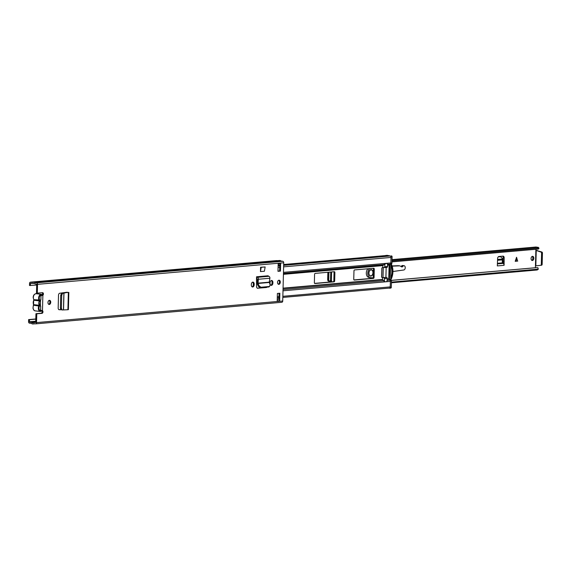 <?xml version="1.0" encoding="UTF-8"?>
<svg xmlns="http://www.w3.org/2000/svg" width="571" height="571" viewBox="0 0 571 571"><rect width="100%" height="100%" fill="white"/><g stroke="black" fill="none" stroke-linecap="round" stroke-linejoin="round"><path stroke-width="0.86" d="M49.299 304.464A2.084 1.378 -83.4 0 1 49.113 304.464A2.084 1.378 -83.4 0 1 47.978 302.373A2.084 1.378 -83.4 0 1 49.406 300.317A2.084 1.378 -83.4 0 1 49.591 300.317A2.084 1.378 -83.4 0 1 50.733 302.409A2.084 1.378 -83.4 0 1 49.299 304.464M252.589 282.174A2.134 1.406 -83.4 0 1 253.353 284.023L253.338 284.665A2.134 1.406 -83.4 0 1 252.104 286.863M252.825 282.124A2.134 1.406 -83.4 0 1 253.017 282.124A2.134 1.406 -83.4 0 1 254.188 284.122L254.166 284.765A2.134 1.406 -83.4 0 1 252.51 287.006A2.134 1.406 -83.4 0 1 251.34 285.015L251.354 284.365A2.134 1.406 -83.4 0 1 252.825 282.124M278.862 284.351A2.084 1.378 -83.4 0 1 278.677 284.344A2.084 1.378 -83.4 0 1 277.542 282.252A2.084 1.378 -83.4 0 1 278.969 280.197A2.084 1.378 -83.4 0 1 279.155 280.204A2.084 1.378 -83.4 0 1 280.297 282.295A2.084 1.378 -83.4 0 1 278.862 284.351M271.296 280.532A2.134 1.406 -83.4 0 1 272.067 282.381L272.046 283.03A2.134 1.406 -83.4 0 1 270.811 285.222M271.532 280.482A2.134 1.406 -83.4 0 1 271.725 280.482A2.134 1.406 -83.4 0 1 272.895 282.481L272.881 283.123A2.134 1.406 -83.4 0 1 271.218 285.364A2.134 1.406 -83.4 0 1 270.047 283.373L270.062 282.731A2.134 1.406 -83.4 0 1 271.532 280.482M266.992 287.134A1.856 1.221 -83.4 0 1 266.286 287.52L265.451 287.427A1.856 1.221 96.6 0 0 265.958 287.22M257.407 288.234L266.286 287.52M257.728 288.269A1.856 1.221 -83.4 0 1 257.564 288.269A1.856 1.221 -83.4 0 1 256.55 286.628L256.515 278.284A1.577 1.178 -95 0 0 256.864 278.391L257.492 279.526L258.385 279.255A1.577 1.178 -95 0 0 257.264 277.328L256.557 276.785L256.515 278.284M279.861 293.23L279.662 300.696L277.199 300.91L277.399 293.444L279.861 293.23M277.977 271.318L278.17 263.852L280.632 263.638L280.44 271.104L277.977 271.318M35.802 318.968L28.607 319.596L29.435 319.696L29.585 322.073L31.733 322.358A2.041 1.52 -95 0 0 32.875 322.879A2.041 1.52 -95 0 0 33.582 322.572L35.709 322.501L35.944 313.7L41.176 313.236A1.392 0.914 -83.4 0 0 42.104 312.08A1.392 0.914 -83.4 0 0 41.633 310.567L42.468 310.667A1.392 0.914 -83.4 0 1 42.932 312.173A1.392 0.914 -83.4 0 1 42.004 313.336L36.772 313.793L36.544 322.594L282.724 301.024L283.73 262.767A1.392 1.035 -95 0 0 282.724 261.268L281.103 261.075A3.155 2.348 -95 0 0 279.54 260.483L33.361 282.053A3.155 2.348 -95 0 0 32.483 282.367L30.627 282.153A1.392 1.035 -95 0 0 30.47 282.153A1.392 1.035 -95 0 0 29.549 283.416L29.499 285.493L36.694 285.029M30.327 285.586L30.57 283.259L32.754 283.473A2.041 1.52 -95 0 1 33.453 283.159A2.041 1.52 -95 0 1 34.595 283.687L36.715 284.244L36.487 293.044L37.315 293.144L37.543 284.337A1.392 1.035 -95 0 0 36.544 282.838L34.924 282.652A3.155 2.348 -95 0 0 33.361 282.053M37.315 293.144L42.547 292.687A1.392 0.914 -83.4 0 1 42.668 292.687A1.392 0.914 -83.4 0 1 43.425 293.78A1.392 0.914 -83.4 0 1 42.868 295.286L42.04 295.186A1.392 0.914 -83.4 0 0 42.604 293.929A1.392 0.914 -83.4 0 0 42.154 292.716M59.091 309.725L60.754 309.732M59.291 309.746A1.856 1.221 -83.4 0 1 59.191 309.746A1.856 1.221 -83.4 0 1 58.171 308.012L58.506 295.193A1.856 1.221 -83.4 0 1 59.719 293.251L66.978 292.245L65.365 292.552L68.356 292.495L66.978 292.245M260.469 271.575L264.409 271.232L265.144 266.957L261.211 267.307L260.469 271.575L260.583 267.235L261.211 267.307M265.144 266.957L260.583 267.235M58.892 309.646L60.676 309.625M257.221 288.148L265.451 287.427M49.163 300.367A2.084 1.378 -83.4 0 1 49.884 302.452A2.084 1.378 -83.4 0 1 48.706 304.314M278.734 280.254A2.084 1.378 -83.4 0 1 279.455 282.338A2.084 1.378 -83.4 0 1 278.277 284.201M280.632 263.638A1.299 0.971 85 0 1 279.769 264.816L279.604 271.011L277.984 271.146M279.026 293.301L278.869 299.325A1.299 0.971 85 0 1 279.662 300.696M35.944 313.7L36.772 313.793M278.869 299.325A1.299 0.971 85 0 0 278.727 299.29L277.249 299.118M281.653 302.287A1.392 1.035 -95 0 0 281.81 302.287A1.392 1.035 -95 0 0 282.724 301.024M29.435 319.696L35.802 319.139M28.607 319.596L28.55 321.673A1.392 1.035 -95 0 0 29.549 323.179L31.412 323.393A3.155 2.348 -95 0 0 32.975 323.985A3.155 2.348 -95 0 0 33.846 323.671L35.466 323.857A1.392 1.035 -95 0 0 35.623 323.864A1.392 1.035 -95 0 0 36.544 322.594M33.646 322.544L35.716 322.365L33.646 322.544M277.492 260.661L276.807 260.583A1.392 1.035 -95 0 0 276.649 260.576A1.392 1.035 -95 0 0 276.5 260.612M34.924 282.652L281.103 261.075M280.44 271.104L279.604 271.011M41.89 310.567L40.255 310.067M40.634 295.792L41.74 295.393M41.876 295.507L42.29 295.435L41.861 295.321M42.29 295.435L42.868 295.286L42.468 310.667M258.335 279.626L258.021 283.452L259.034 285.757L260.904 287.242L269.541 286.485L270.126 284.786L269.241 282.16L269.89 278.241A1.577 1.178 -95 0 0 268.777 276.321L268.063 275.772L256.557 276.785M269.541 286.485L268.791 286.97L269.541 286.485M260.904 287.242L260.198 287.727L268.791 286.97M260.198 287.727L258.328 286.242L257.314 283.937L257.492 279.526M66.2 292.645L62.532 293.38L61.718 295.357L61.383 308.283L62.096 309.982L67.906 309.732L68.392 309.632L68.841 292.395M61.718 295.357L60.719 295.3L60.376 308.19L61.383 308.283M61.097 309.896L60.376 308.19M60.719 295.3L61.532 293.316L65.365 292.552M39.492 306.135L33.646 305.221A3.612 2.384 96.6 0 0 33.082 307.476A3.612 2.384 96.6 0 0 35.067 310.852L40.327 311.459A3.612 2.384 -83.4 0 1 38.343 308.083A3.612 2.384 -83.4 0 1 38.907 305.835L39.021 304.693A0.928 0.614 -83.4 0 1 39.292 304.75L39.627 305.392A0.928 0.614 -83.4 0 1 39.492 306.135A3.155 2.077 96.6 0 0 38.999 308.097A3.155 2.077 96.6 0 0 41.819 310.731M42.233 294.993A3.155 2.077 96.6 0 0 39.256 298.141A3.155 2.077 96.6 0 0 39.649 300.025A0.928 0.614 -83.4 0 1 39.749 300.739A3.283 2.163 -83.4 0 1 40.876 299.768L39.57 301.709A1.299 0.856 96.6 0 0 39.113 302.866A1.299 0.856 96.6 0 0 39.513 303.943L40.705 306.177A3.283 2.163 -83.4 0 1 39.627 305.392M39.292 304.75A3.283 2.163 -83.4 0 1 39.042 303.122A3.283 2.163 -83.4 0 1 39.385 301.445A0.928 0.614 -83.4 0 1 39.099 301.552L39.035 300.853L33.775 300.246A3.612 2.384 96.6 0 0 33.66 304.657L38.921 305.264M40.705 306.177L40.612 309.882M40.969 296.056L40.876 299.768M39.021 304.693A3.612 2.384 -83.4 0 1 39.099 301.552M39.749 300.739L39.385 301.445M373.206 268.299A0.928 0.614 -83.4 0 1 373.448 269.027L373.227 277.328A0.928 0.614 -83.4 0 1 372.592 278.298L353.991 279.933M333.821 271.753A0.928 0.614 -83.4 0 1 334.056 272.481L333.842 280.775A0.928 0.614 -83.4 0 1 333.2 281.753L314.6 283.38M384.426 281.817L384.04 281.474A1.392 1.035 -95 0 0 383.626 280.711L382.484 279.44L382.527 277.734L381.621 277.078L381.856 268.142L382.798 267.321L382.948 265.394L384.047 264.616A1.392 1.035 -95 0 0 384.497 263.959L387.209 263.359L387.388 263.702M282.823 297.42L389.365 288.084A1.299 0.971 -95 0 0 390.214 286.899L390.364 281.389A1.392 1.035 -95 0 0 389.907 280.161L388.758 278.891L389.122 265.065L390.328 264.066A1.392 1.035 -95 0 0 390.842 262.953L390.992 257.442A1.299 0.971 -95 0 0 389.907 256.036L283.659 265.344M334.035 281.846L314.956 283.523A0.928 0.614 -83.4 0 1 314.364 282.652L314.578 274.358A0.928 0.614 -83.4 0 1 315.221 273.381L334.299 271.71A0.928 0.614 -83.4 0 1 334.892 272.574L334.67 280.875A0.928 0.614 -83.4 0 1 334.035 281.846L333.2 281.753M353.749 279.198L353.97 270.904A0.928 0.614 -83.4 0 1 354.605 269.926L373.691 268.256A0.928 0.614 -83.4 0 1 374.276 269.127L374.062 277.42A0.928 0.614 -83.4 0 1 373.42 278.398L354.341 280.068A0.928 0.614 -83.4 0 1 353.749 279.198M388.009 256.201L387.438 255.837A3.155 2.348 -95 0 0 386.239 255.523L283.68 264.509M387.581 266.5L387.452 263.409L385.018 263.616L384.69 266.75L387.581 266.5A0.928 0.692 85 0 1 386.867 267.342L384.183 267.578M384.69 266.75A0.928 0.692 -95 0 1 383.976 267.592L383.284 267.514L383.013 277.656L385.91 277.399L386.167 267.414M390.043 264.266L389.436 279.683L390.664 279.576L391.185 280.14A0.928 0.692 85 0 1 391.463 280.925L390.336 281.025M390.807 263.267L391.927 263.167A0.928 0.692 85 0 1 391.613 263.888L389.836 264.437M390.664 279.576L391.064 264.323M390.143 287.356L391.299 287.256L391.463 280.925M381.706 277.32L381.949 267.849M391.927 263.167L392.091 256.836L390.928 256.936M391.299 287.256A0.928 0.692 85 0 1 390.685 288.098L389.458 288.212A0.928 0.692 -95 0 1 389.351 288.205L388.744 288.134M386.853 255.387A1.856 1.385 85 0 1 387.059 255.351A1.856 1.385 85 0 1 387.266 255.351L386.039 255.458A1.856 1.385 -95 0 0 385.832 255.458A1.856 1.385 -95 0 0 385.396 255.594M390.85 256.707A0.928 0.692 -95 0 0 390.193 255.944L387.266 255.351M391.428 255.837A0.928 0.692 85 0 1 392.091 256.836M390.685 288.098A0.928 0.692 85 0 1 390.578 288.098L389.558 288.191M391.328 264.116A12.512 8.244 -83.4 0 1 390.842 279.769M390.193 255.944L386.039 255.458M389.458 288.212A0.928 0.692 -95 0 0 390.036 287.598M391.035 265.558A11.356 7.48 -83.4 0 1 390.7 278.227M386.945 281.617L387.266 278.484L384.376 278.734L384.511 281.824L386.945 281.617M384.376 278.734A0.928 0.692 -95 0 0 383.705 277.734L386.603 277.485A0.928 0.692 85 0 1 387.266 278.484M383.013 277.656L383.705 277.734M385.91 277.399L386.603 277.485M515.213 261.275L517.611 261.075L516.462 257.3M532.193 256.429A2.084 1.378 -83.4 0 1 532.864 258.192A2.084 1.378 -83.4 0 1 531.744 260.305M531.066 258.549A2.084 1.378 96.6 0 0 532.215 260.497A2.084 1.378 96.6 0 0 533.835 258.306A2.084 1.378 96.6 0 0 532.693 256.35A2.084 1.378 96.6 0 0 531.066 258.549M330.495 280.982L328.346 281.046M504.179 257.792L504.086 265.322L497.32 265.922L497.619 258.37A1.856 1.221 -83.4 0 1 498.897 256.493L502.994 256.129A1.856 1.221 -83.4 0 1 503.158 256.136A1.856 1.221 -83.4 0 1 504.179 257.792L503.208 257.685L503.158 263.524A1.763 1.313 -95 0 0 502.815 263.424L502.352 262.867L502.252 258.263L500.539 256.679L498.183 256.886M503.208 257.685A1.856 1.221 96.6 0 0 502.573 256.172M331.465 281.096L328.803 281.168A1.856 1.221 -83.4 0 1 328.689 281.168A1.856 1.221 -83.4 0 1 327.668 279.433L327.833 273.295A1.856 1.221 -83.4 0 1 328.068 272.253M517.754 261.09L515.199 261.318L516.577 257.314L517.611 261.075M535.883 249.27L535.405 267.77M391.435 282.138L538.396 269.127L537.183 269.99L537.975 269.298L538.06 267.927A3.362 2.505 85 0 0 536.861 267.642L391.356 280.39M391.413 282.766L537.183 269.99M392.013 259.998L537.782 247.222L537.461 247.7M391.984 260.933L538.532 248.092L537.782 247.222M538.296 247.364L539.053 248.242L538.532 248.092L538.56 248.977A3.362 2.505 85 0 1 538.11 249.077L391.963 261.882M536.883 247.3A1.485 1.106 -95 0 0 536.326 247.036L536.155 247.015A1.577 1.178 -95 0 0 535.976 247.015A1.577 1.178 -95 0 0 535.798 247.043M541.551 265.208L535.569 265.879L541.551 265.208A0.928 0.692 -95 0 0 542.15 264.366L542.45 253.01A0.928 0.692 -95 0 0 541.9 252.039L535.898 250.276M540.694 265.279A0.928 0.692 -95 0 0 541.294 264.437L541.586 253.089A0.928 0.692 -95 0 0 541.037 252.111L536.24 250.455L537.097 250.383M536.24 250.455L535.834 265.822M503.208 261.661L504.179 261.775M504.086 265.322A1.763 1.313 -95 0 0 503.158 263.524M331.737 280.875L328.71 280.946L328.939 272.174M328.054 280.946L328.71 280.946M368.78 273.059A3.248 2.134 96.6 0 0 370.565 276.1A3.248 2.134 96.6 0 0 373.091 272.688A3.248 2.134 96.6 0 0 371.307 269.648A3.248 2.134 96.6 0 0 368.78 273.059M373.084 277.906L370.401 277.613A4.768 3.141 -83.4 0 1 370.386 277.606A4.768 3.141 -83.4 0 1 367.767 273.152A4.768 3.141 -83.4 0 1 369.844 268.591M370.372 277.606L368.945 277.442A4.768 3.141 -83.4 0 1 368.93 277.442A4.768 3.141 -83.4 0 1 366.311 272.981A4.768 3.141 -83.4 0 1 367.988 268.755M401.078 266.557A1.734 1.142 96.6 0 0 401.377 266.222L402.833 266.386A2.17 1.427 -83.4 0 1 404.047 265.693A2.17 1.427 -83.4 0 1 405.232 267.828A2.17 1.427 -83.4 0 1 403.79 269.99L392.934 271.51M402.833 266.386A1.734 1.142 -83.4 0 1 401.863 266.942A1.734 1.142 -83.4 0 1 401.541 266.835L400.214 266.036A2.598 1.713 96.6 0 0 399.736 265.865A2.598 1.713 96.6 0 0 399.557 265.858L398.108 265.693A2.598 1.713 -83.4 0 1 398.28 265.701A2.598 1.713 -83.4 0 1 398.458 265.729M392.177 266.157L399.557 265.858M401.377 266.222A2.17 1.427 -83.4 0 1 402.591 265.522L404.047 265.693M392.106 265.936L398.108 265.693M372.934 272.695A3.012 1.984 96.6 0 0 371.278 269.883A3.012 1.984 96.6 0 0 368.93 273.052A3.012 1.984 96.6 0 0 370.586 275.864A3.012 1.984 96.6 0 0 372.934 272.695M254.188 284.122L253.353 284.023M272.895 282.481L272.067 282.381M37.543 284.337L283.73 262.767M41.176 313.236L42.004 313.336M278.727 299.29L277.242 299.425M30.384 283.509L31.748 283.394M32.754 283.473L34.203 283.344M29.585 322.073L35.737 321.53M29.378 321.773L35.745 321.209M31.655 322.308L35.723 321.951M31.733 322.358L35.723 322.008M30.627 282.153L276.807 260.583M36.544 282.838L282.724 261.268M272.881 283.123L272.046 283.03M254.166 284.765L253.338 284.665M40.377 305.571L40.512 300.289M256.893 277.285L268.399 276.278M257.264 277.328L268.777 276.321M258.385 279.255L269.89 278.241M257.978 283.145L269.241 282.16M258.021 283.452L269.269 282.467M258.328 286.242L259.034 285.757M68.356 292.495L67.906 309.732M63.981 292.959L63.538 309.889M63.881 292.98L63.438 309.889M61.532 293.316L62.532 293.38M39.035 300.853L39.049 300.289A3.612 2.384 -83.4 0 1 38.607 298.126A3.612 2.384 -83.4 0 1 41.419 294.322L36.159 293.715C34.246 294.015 33.254 295.271 33.182 297.477L33.653 299.39M33.532 305.442L33.66 300.467M33.525 304.364L32.968 308.24L33.982 310.353L35.067 310.852M36.159 293.715A3.612 2.384 96.6 0 0 33.339 297.52A3.612 2.384 96.6 0 0 33.789 299.682L39.649 300.025M283.423 274.33L382.841 265.615M283.43 274.109L382.948 265.394M387.623 264.98L389.229 264.844M387.616 265.194L389.122 265.065M283.023 289.526L383.626 280.711M282.995 290.796L390.364 281.389M387.217 280.397L389.907 280.161M387.252 279.026L388.758 278.891M387.245 279.276L388.851 279.14M283.059 288.412L382.577 279.69M283.066 288.155L382.484 279.44M387.638 264.302L390.328 264.066M283.473 272.36L390.842 262.953M283.452 273.43L384.047 264.616M277.313 296.799L278.933 296.656M282.852 296.313L390.214 286.899M278.134 265.415L279.754 265.272M283.673 264.93L387.438 255.837M278.084 267.335L279.704 267.192M283.623 266.85L390.992 257.442M334.67 280.875L333.842 280.775M334.892 272.574L334.056 272.481M373.42 278.398L372.592 278.298M374.062 277.42L373.227 277.328M374.276 269.127L373.448 269.027M389.979 280.24L391.185 280.14M391.613 263.888L390.421 263.995M516.191 258.442L515.849 261.161M333.835 280.875L334.056 272.381M391.342 280.354L535.398 267.735M392.02 259.677L536.326 247.036M535.976 247.015L392.02 259.627L536.155 247.015M541.9 252.039L541.037 252.111M542.45 253.01L541.586 253.089M542.15 264.366L541.294 264.437M497.37 263.902L502.815 263.424M497.562 259.441L502.48 259.013M497.519 260.305L502.58 259.855M497.384 263.302L502.352 262.867M497.37 263.873L502.68 263.409M516.163 261.14L516.584 257.757M331.351 280.839L331.58 271.946M328.054 280.782L328.282 272.239M330.53 280.811L330.766 272.017M331.216 280.825L331.444 271.96M30.47 282.153L276.649 260.576M32.975 323.985L35.024 323.807M35.623 323.864L281.81 302.287M279.776 264.816L278.141 264.958M41.633 295.485L41.091 295.692M42.397 294.736L41.419 294.322M40.327 311.459L41.947 310.917M277.278 297.905L278.905 297.762M278.141 264.994L279.769 264.851M278.12 265.829L279.747 265.686M387.059 255.351L385.832 255.458M384.076 267.599L386.974 267.342M370.386 277.606L368.93 277.442M399.736 265.865L398.28 265.701M370.493 269.79L371.278 269.883M369.801 275.779L370.586 275.864"/></g></svg>
